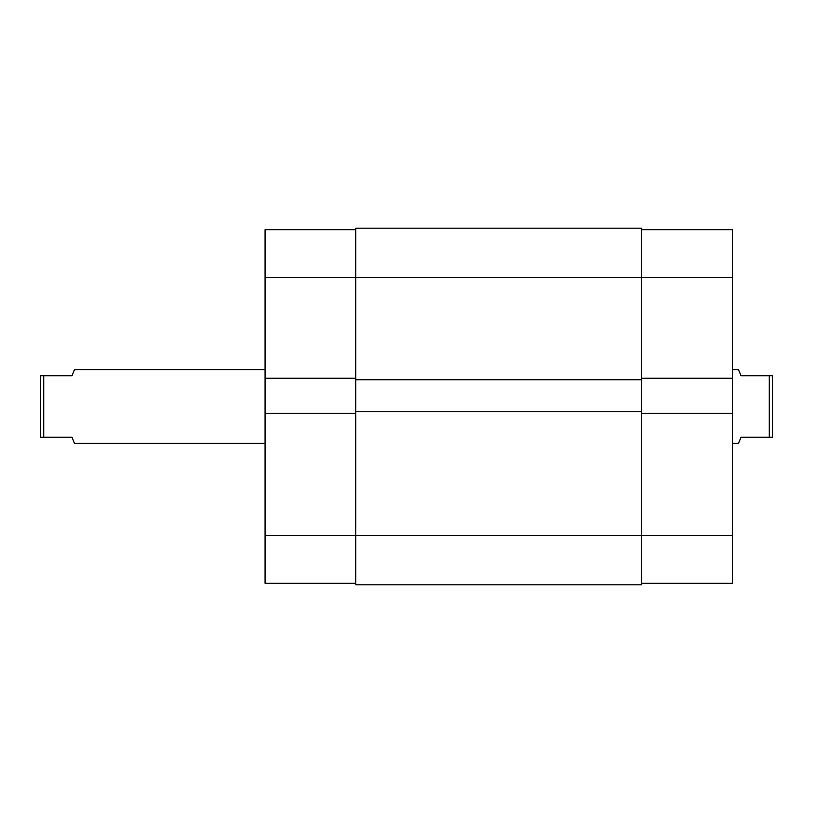 <?xml version="1.0" encoding="UTF-8"?>
<svg xmlns="http://www.w3.org/2000/svg" width="813" height="813" viewBox="0 0 813 813"><rect width="100%" height="100%" fill="white"/><g stroke="black" fill="none" stroke-linecap="round" stroke-linejoin="round"><path stroke-width="1.22" d="M732.381 443.39L738.529 443.39L740.989 437.242L769.271 437.242L769.271 375.758L772.35 375.758L772.35 437.242L769.271 437.242M732.381 369.61L738.529 369.61L740.989 375.758L769.271 375.758M265.079 369.61L74.471 369.61L72.011 375.758L43.729 375.758L43.729 437.242L72.011 437.242L74.471 443.39L265.079 443.39M43.729 437.242L40.65 437.242L40.65 375.758L43.729 375.758M641.691 229.723L732.381 229.723L732.381 277.375L641.691 277.375L641.691 228.189L355.769 228.189L355.769 379.752L641.691 379.752L641.691 277.375L265.079 277.375L265.079 535.625L355.769 535.625L355.769 584.811L641.691 584.811L641.691 535.625L355.769 535.625L355.769 379.752M355.769 411.724L641.691 411.724L641.691 379.752M641.691 411.724L641.691 535.625L732.381 535.625L732.381 583.277L641.691 583.277M355.769 413.268L265.079 413.268M355.769 583.277L265.079 583.277L265.079 535.625M265.079 277.375L265.079 229.723L355.769 229.723M265.079 378.218L355.769 378.218M732.381 277.375L732.381 378.218L641.691 378.218M641.691 413.268L732.381 413.268L732.381 378.218M732.381 413.268L732.381 535.625"/></g></svg>
